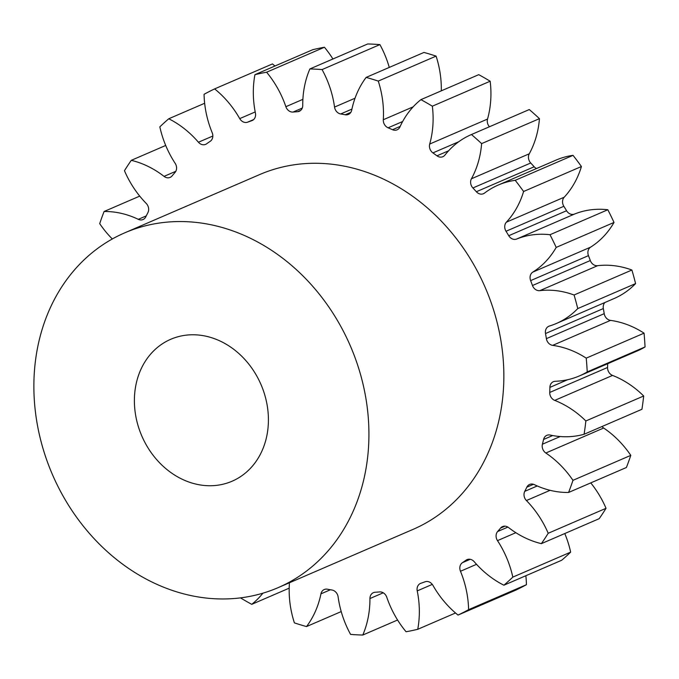 <?xml version="1.0" encoding="UTF-8"?>
<svg xmlns="http://www.w3.org/2000/svg" width="679" height="679" viewBox="0 0 679 679"><rect width="100%" height="100%" fill="white"/><g stroke="black" fill="none" stroke-linecap="round" stroke-linejoin="round"><path stroke-width="1.02" d="M268.383 422.16A77.313 64.912 66.6 0 1 232.048 481.233A77.313 64.912 66.6 0 1 134.417 398.361A77.313 64.912 66.6 0 1 170.752 339.279A77.313 64.912 66.6 0 1 268.383 422.16M33.95 380.503A193.277 162.281 66.6 0 1 124.775 232.821A193.277 162.281 66.6 0 1 368.85 440.009A193.277 162.281 66.6 0 1 278.025 587.691A193.277 162.281 66.6 0 1 33.95 380.503M124.775 232.821L259.701 174.554A193.277 162.281 66.6 0 1 503.784 381.734A193.277 162.281 66.6 0 1 412.959 529.425L278.025 587.691M528.916 109.709A92.548 77.703 -113.4 0 1 529.094 109.633A92.548 77.703 -113.4 0 1 529.281 109.557L471.455 134.527A92.548 77.703 -113.4 0 0 471.268 134.603A92.548 77.703 -113.4 0 0 444.949 155.084A7.342 6.17 66.6 0 1 442.861 156.705A7.342 6.17 66.6 0 1 436.953 155.814A246.426 206.908 -113.4 0 0 432.922 152.894A7.342 6.17 66.6 0 1 429.442 145.832A7.342 6.17 66.6 0 1 429.705 144.041L487.539 119.063A92.548 77.703 -113.4 0 0 490.9 96.486A92.548 77.703 -113.4 0 0 490.17 81.217A289.916 243.422 66.6 0 0 478.746 74.665L420.921 99.643A92.548 77.703 -113.4 0 0 399.931 126.965A7.342 6.17 66.6 0 1 397.088 129.833A7.342 6.17 66.6 0 1 392.504 129.714A246.426 206.908 -113.4 0 0 388.108 127.805A7.342 6.17 66.6 0 1 383.296 119.996A7.342 6.17 66.6 0 1 383.304 119.733A92.548 77.703 -113.4 0 0 383.448 116.448A92.548 77.703 -113.4 0 0 378.262 81.09L436.088 56.119A289.916 243.422 66.6 0 0 423.968 52.436L366.142 77.406A289.916 243.422 66.6 0 1 378.262 81.09M487.539 119.063A7.342 6.17 -113.4 0 0 487.267 120.854A7.342 6.17 -113.4 0 0 489.449 126.752M471.43 178.772L529.264 153.793A7.342 6.17 -113.4 0 0 528.432 156.976A7.342 6.17 -113.4 0 0 530.723 162.994L472.898 187.964A7.342 6.17 66.6 0 1 470.606 181.947A7.342 6.17 66.6 0 1 471.43 178.772A92.548 77.703 -113.4 0 0 481.615 143.617A289.916 243.422 66.6 0 0 471.455 134.527M506.381 222.186L564.207 197.216A7.342 6.17 -113.4 0 0 562.543 201.561A7.342 6.17 -113.4 0 0 563.85 206.289L506.025 231.259A7.342 6.17 66.6 0 1 504.718 226.531A7.342 6.17 66.6 0 1 506.381 222.186A92.548 77.703 -113.4 0 0 523.602 191.486A289.916 243.422 66.6 0 0 515.217 180.317A92.548 77.703 -113.4 0 0 498.216 185.07A92.548 77.703 -113.4 0 0 484.526 193.074A7.342 6.17 66.6 0 1 483.44 193.71A7.342 6.17 66.6 0 1 476.352 191.741A246.426 206.908 -113.4 0 0 472.898 187.964M532.803 272.118L590.628 247.139A7.342 6.17 -113.4 0 0 587.887 252.376A7.342 6.17 -113.4 0 0 588.464 255.635L530.639 280.614A7.342 6.17 66.6 0 1 530.061 277.355A7.342 6.17 66.6 0 1 532.803 272.118A92.548 77.703 -113.4 0 0 556.194 247.411A289.916 243.422 66.6 0 0 549.998 234.722A92.548 77.703 -113.4 0 0 516.677 239.033A7.342 6.17 66.6 0 1 508.741 235.715A246.426 206.908 -113.4 0 0 506.025 231.259M604.896 302.52A7.342 6.17 -113.4 0 0 603.207 306.883A7.342 6.17 -113.4 0 0 603.334 308.563L545.509 333.542A7.342 6.17 66.6 0 1 545.381 331.861A7.342 6.17 66.6 0 1 548.827 326.251A7.342 6.17 66.6 0 1 549.37 326.047A92.548 77.703 -113.4 0 0 556.254 323.527A92.548 77.703 -113.4 0 0 577.761 308.58A289.916 243.422 66.6 0 0 574.078 295A92.548 77.703 -113.4 0 0 539.771 290.663A7.342 6.17 66.6 0 1 532.48 285.511A246.426 206.908 -113.4 0 0 530.639 280.614M549.744 392.445L607.578 367.466A7.342 6.17 -113.4 0 0 607.569 367.543A7.342 6.17 -113.4 0 0 612.551 375.419A92.548 77.703 -113.4 0 1 643.684 395.993L585.85 420.963A92.548 77.703 -113.4 0 0 554.726 400.398A7.342 6.17 66.6 0 1 549.744 392.521A7.342 6.17 66.6 0 1 549.744 392.445A246.426 206.908 -113.4 0 0 549.829 389.916A246.426 206.908 -113.4 0 0 549.888 387.395A7.342 6.17 66.6 0 1 549.888 387.319A7.342 6.17 66.6 0 1 553.343 381.708A7.342 6.17 66.6 0 1 555.261 381.275A92.548 77.703 -113.4 0 0 579.459 375.903A92.548 77.703 -113.4 0 0 587.225 371.914A289.916 243.422 66.6 0 0 586.232 358.139A92.548 77.703 -113.4 0 0 552.672 345.365A7.342 6.17 66.6 0 1 546.374 338.643A246.426 206.908 -113.4 0 0 545.509 333.542M602.01 426.531A7.342 6.17 -113.4 0 0 603.656 428.025A92.548 77.703 -113.4 0 1 630.791 455.363L572.966 480.333A92.548 77.703 -113.4 0 0 545.831 453.003A7.342 6.17 66.6 0 1 542.19 445.831A7.342 6.17 66.6 0 1 542.411 444.21A246.426 206.908 -113.4 0 0 543.565 439.474A7.342 6.17 66.6 0 1 546.824 435.332A7.342 6.17 66.6 0 1 550.168 435.044A92.548 77.703 -113.4 0 0 584.101 434.263A289.916 243.422 66.6 0 0 585.85 420.963M590.755 482.888A92.548 77.703 -113.4 0 1 606.033 508.299L548.208 533.27A92.548 77.703 -113.4 0 0 526.42 500.542A7.342 6.17 66.6 0 1 524.001 494.388A7.342 6.17 66.6 0 1 524.748 491.358A246.426 206.908 -113.4 0 0 526.845 487.166A7.342 6.17 66.6 0 1 529.612 484.45A7.342 6.17 66.6 0 1 534.356 484.645A92.548 77.703 -113.4 0 0 568.561 492.479A289.916 243.422 66.6 0 0 572.966 480.333M564.784 533.541A92.548 77.703 -113.4 0 1 570.657 552.137L512.823 577.116A92.548 77.703 -113.4 0 0 497.486 540.628A7.342 6.17 66.6 0 1 496.077 535.739A7.342 6.17 66.6 0 1 497.631 531.521A246.426 206.908 -113.4 0 0 500.576 528.075A7.342 6.17 66.6 0 1 502.553 526.581A7.342 6.17 66.6 0 1 508.613 527.591A92.548 77.703 -113.4 0 0 541.375 543.65A289.916 243.422 66.6 0 0 548.208 533.27M525.843 575.733A92.548 77.703 -113.4 0 1 526.429 584.695L468.595 609.666A92.548 77.703 -113.4 0 0 460.472 571.26A7.342 6.17 66.6 0 1 459.827 567.822A7.342 6.17 66.6 0 1 462.433 562.679A246.426 206.908 -113.4 0 0 466.066 560.158A7.342 6.17 66.6 0 1 467.016 559.623A7.342 6.17 66.6 0 1 474.231 561.728A92.548 77.703 -113.4 0 0 503.903 585.213A289.916 243.422 66.6 0 0 512.823 577.116M455.524 612.984L417.738 629.306A92.548 77.703 -113.4 0 0 419.308 614.444A92.548 77.703 -113.4 0 0 417.229 590.9A7.342 6.17 66.6 0 1 417.059 589.033A7.342 6.17 66.6 0 1 420.513 583.414A7.342 6.17 66.6 0 1 420.904 583.269A246.426 206.908 -113.4 0 0 425.054 581.801A7.342 6.17 66.6 0 1 432.93 585.349A92.548 77.703 -113.4 0 0 458.028 615.072A289.916 243.422 66.6 0 0 468.595 609.666M397.58 620.012L362.79 635.035A92.548 77.703 -113.4 0 0 369.894 601.857A92.548 77.703 -113.4 0 0 369.928 598.555A7.342 6.17 66.6 0 1 369.928 598.292A7.342 6.17 66.6 0 1 373.382 592.682A7.342 6.17 66.6 0 1 375.139 592.258A246.426 206.908 -113.4 0 0 379.595 591.927A7.342 6.17 66.6 0 1 386.792 597.274A92.548 77.703 -113.4 0 0 406.059 631.75A289.916 243.422 66.6 0 0 417.738 629.306M429.705 144.041A92.548 77.703 -113.4 0 0 433.075 121.465A92.548 77.703 -113.4 0 0 432.345 106.196A289.916 243.422 66.6 0 0 420.921 99.643M607.578 367.466A246.426 206.908 -113.4 0 0 607.654 364.946A246.426 206.908 -113.4 0 0 607.688 363.715M490.17 81.217L432.345 106.196M529.281 109.557A289.916 243.422 66.6 0 1 539.44 118.647L481.615 143.617M529.264 153.793A92.548 77.703 -113.4 0 0 539.44 118.647M476.352 191.741L534.186 166.771A246.426 206.908 -113.4 0 0 530.723 162.994M534.186 166.771A7.342 6.17 -113.4 0 0 536.503 168.536M564.207 197.216A92.548 77.703 -113.4 0 0 581.428 166.516A289.916 243.422 66.6 0 0 573.042 155.347A92.548 77.703 -113.4 0 0 556.05 160.1L498.216 185.07M508.741 235.715L566.566 210.736A246.426 206.908 -113.4 0 0 563.85 206.289M566.566 210.736A7.342 6.17 -113.4 0 0 574.502 214.063L516.677 239.033M590.628 247.139A92.548 77.703 -113.4 0 0 614.02 222.44A289.916 243.422 66.6 0 0 607.832 209.743A92.548 77.703 -113.4 0 0 574.502 214.063M532.48 285.511L590.306 260.541A246.426 206.908 -113.4 0 0 588.464 255.635M590.306 260.541A7.342 6.17 -113.4 0 0 597.605 265.693L539.771 290.663M556.254 323.527L614.079 298.548A92.548 77.703 -113.4 0 0 635.586 283.601A289.916 243.422 66.6 0 0 631.903 270.021A92.548 77.703 -113.4 0 0 597.605 265.693M546.374 338.643L604.208 313.664A246.426 206.908 -113.4 0 0 603.334 308.563M604.208 313.664A7.342 6.17 -113.4 0 0 610.506 320.386L552.672 345.365M579.459 375.903L637.292 350.933A92.548 77.703 -113.4 0 0 645.05 346.944A289.916 243.422 66.6 0 0 644.057 333.16A92.548 77.703 -113.4 0 0 610.506 320.386M643.684 395.993A289.916 243.422 66.6 0 1 641.935 409.284L584.101 434.263M630.791 455.363A289.916 243.422 66.6 0 1 626.386 467.5L568.561 492.479M606.033 508.299A289.916 243.422 66.6 0 1 599.201 518.671L541.375 543.65M570.657 552.137A289.916 243.422 66.6 0 1 561.728 560.234L503.903 585.213M526.429 584.695A289.916 243.422 66.6 0 1 515.862 590.102L458.028 615.072M274.97 66.016A92.548 77.703 -113.4 0 0 272.457 63.928L214.632 88.898A92.548 77.703 -113.4 0 1 239.729 118.621L255.211 111.933M266.609 72.22A289.916 243.422 66.6 0 0 254.931 74.673L312.756 49.694A289.916 243.422 66.6 0 1 324.435 47.25L266.609 72.22A92.548 77.703 -113.4 0 1 285.867 106.696L302.885 99.346M332.914 58.988A92.548 77.703 -113.4 0 0 324.435 47.25M322.075 69.581A289.916 243.422 66.6 0 0 309.87 68.944L367.695 43.965A289.916 243.422 66.6 0 1 379.901 44.602L322.075 69.581A92.548 77.703 -113.4 0 1 334.543 107.078L355.024 98.226M389.271 67.416A92.548 77.703 -113.4 0 0 379.901 44.602M441.291 90.842A92.548 77.703 -113.4 0 0 436.088 56.119M366.142 77.406A92.548 77.703 -113.4 0 0 351.714 110.125A7.342 6.17 66.6 0 1 348.412 114.437A7.342 6.17 66.6 0 1 345.238 114.768A246.426 206.908 -113.4 0 0 340.697 113.962A7.342 6.17 66.6 0 1 334.543 107.078M309.87 68.944A92.548 77.703 -113.4 0 0 302.732 105.423A7.342 6.17 66.6 0 1 299.278 111.297A7.342 6.17 66.6 0 1 297.521 111.712A246.426 206.908 -113.4 0 0 293.073 112.052A7.342 6.17 66.6 0 1 285.867 106.696M254.931 74.673A92.548 77.703 -113.4 0 0 255.431 113.079A7.342 6.17 66.6 0 1 252.147 120.556A7.342 6.17 66.6 0 1 251.756 120.709A246.426 206.908 -113.4 0 0 247.606 122.169A7.342 6.17 66.6 0 1 239.729 118.621M112.315 238.974A92.548 77.703 -113.4 0 1 99.703 223.637A289.916 243.422 66.6 0 1 104.099 211.5A92.548 77.703 -113.4 0 1 138.304 219.334A7.342 6.17 66.6 0 0 143.048 219.529A7.342 6.17 66.6 0 0 145.815 216.813A246.426 206.908 -113.4 0 1 147.912 212.612A7.342 6.17 66.6 0 0 146.24 203.437A92.548 77.703 -113.4 0 1 124.452 170.701A289.916 243.422 66.6 0 1 131.285 160.329A92.548 77.703 -113.4 0 1 164.046 176.387A7.342 6.17 66.6 0 0 170.106 177.397A7.342 6.17 66.6 0 0 172.093 175.895A246.426 206.908 -113.4 0 1 175.029 172.458A7.342 6.17 66.6 0 0 175.174 163.342A92.548 77.703 -113.4 0 1 159.837 126.863A289.916 243.422 66.6 0 1 168.757 118.766A92.548 77.703 -113.4 0 1 198.429 142.242A7.342 6.17 66.6 0 0 205.644 144.355A7.342 6.17 66.6 0 0 206.594 143.812A246.426 206.908 -113.4 0 1 210.227 141.3A7.342 6.17 66.6 0 0 212.188 132.711A92.548 77.703 -113.4 0 1 204.065 94.305A289.916 243.422 66.6 0 1 214.632 88.898M289.195 588.158L251.739 604.335A289.916 243.422 66.6 0 1 240.502 597.893M251.739 604.335A92.548 77.703 -113.4 0 0 262.883 593.2M289.322 582.82A7.342 6.17 66.6 0 1 289.356 584.237A92.548 77.703 -113.4 0 0 294.397 622.881A289.916 243.422 66.6 0 0 306.518 626.564A92.548 77.703 -113.4 0 0 320.946 593.845A7.342 6.17 66.6 0 1 324.248 589.533A7.342 6.17 66.6 0 1 327.422 589.202A246.426 206.908 -113.4 0 0 331.963 590.009A7.342 6.17 66.6 0 1 338.117 596.9A92.548 77.703 -113.4 0 0 350.585 634.398A289.916 243.422 66.6 0 0 362.79 635.035M573.042 155.347L515.217 180.317M581.428 166.516L523.602 191.486M607.832 209.743L549.998 234.722M614.02 222.44L556.194 247.411M631.903 270.021L574.078 295M635.586 283.601L577.761 308.58M644.057 333.16L586.232 358.139M645.05 346.944L587.225 371.914M341.214 611.584L306.518 626.564M139.73 196.112L104.099 211.5M165.71 145.459L131.285 160.329M204.651 103.267L168.757 118.766M383.304 119.733L413.155 106.841M542.411 444.21L560.192 436.538M524.748 491.358L537.25 485.96M497.631 531.521L507.892 527.091M462.433 562.679L470.241 559.301M345.238 114.768L350.831 112.349M351.934 109.107L340.697 113.962M297.521 111.712L300.789 110.304M302.265 108.08L293.073 112.052M251.756 120.709L252.529 120.378M253.666 119.555L247.606 122.169M198.429 142.242L212.841 136.021M164.046 176.387L175.81 171.303M138.304 219.334L146.265 215.897M330.427 589.754L320.946 593.845M383.245 592.801L369.928 598.555M432.294 584.39L417.229 590.9M476.531 564.325L460.472 571.26M468.069 559.292L466.066 560.158M515.862 532.701L497.486 540.628M505.006 526.157L500.576 528.075M550.1 490.314L526.42 500.542M533.482 484.297L526.845 487.166M603.656 428.025L545.831 453.003M552.655 435.545L543.565 439.474M612.551 375.419L554.726 400.398M567.652 379.722L549.888 387.395M436.953 155.814L448.607 150.78M458.741 141.741L432.922 152.894M392.504 129.714L400.186 126.396M402.63 121.533L388.108 127.805M529.094 109.633L471.268 134.603"/></g></svg>
